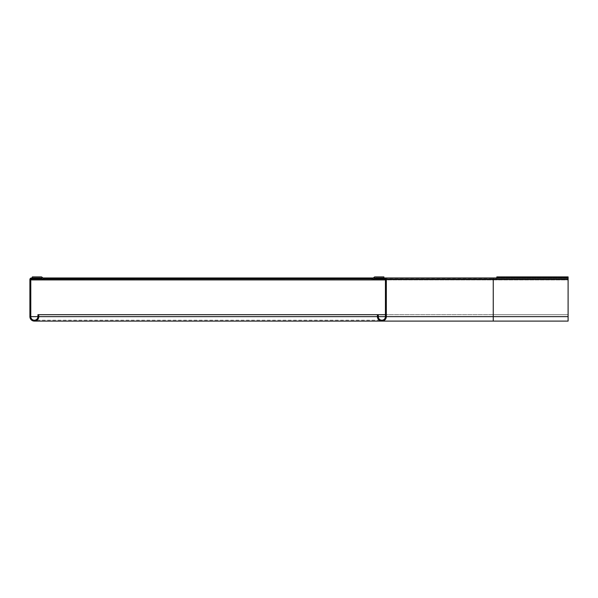 <?xml version="1.0" encoding="UTF-8"?>
<svg xmlns="http://www.w3.org/2000/svg" width="598" height="598" viewBox="0 0 598 598"><rect width="100%" height="100%" fill="white"/><g stroke="black" fill="none" stroke-linecap="round" stroke-linejoin="round"><path stroke-width="0.45" stroke-dasharray="2.99 2.24" d="M373.406 277.973L384.723 277.973A1.607 1.607 0 0 1 386.323 279.572L386.323 316.641A4.455 4.455 0 0 1 381.868 321.096A4.455 4.455 0 0 1 377.413 316.641L377.413 314.683L493.253 314.683L377.413 314.683M31.507 278.862A0.71 0.71 0 0 0 30.79 279.572A0.71 0.71 0 0 1 31.507 278.862L493.253 278.862L493.253 277.973L568.1 277.973L568.1 276.904L496.818 276.904L496.818 277.973L568.1 277.973L496.818 277.973L568.1 277.973L568.1 276.904L568.1 278.077L493.253 277.973L568.1 277.973L568.1 278.862L375.634 278.862L493.253 278.862L493.253 279.572L568.1 279.572L568.1 316.641L568.1 277.973L568.1 278.862L384.723 278.862A0.71 0.71 0 0 1 385.433 279.572A0.71 0.71 0 0 0 384.723 278.862M568.1 316.641L568.1 320.207L568.1 314.683L568.1 316.641L568.1 314.683L37.921 314.683L37.921 316.641L568.1 316.641L568.1 321.096L568.1 316.641L568.1 320.207L568.1 316.641L493.253 316.641L493.253 320.207L493.253 316.641L385.433 316.641L385.433 279.572L493.253 279.572L493.253 316.641L493.253 314.683L493.253 316.641L568.1 316.641L493.253 316.641L493.253 321.096L493.253 316.641L568.1 316.641L493.253 316.641L493.253 321.096L568.1 321.096L568.1 314.683L493.253 314.683L493.253 316.641L568.1 316.641L568.1 279.572L493.253 279.572L493.253 316.641L493.253 278.862L31.679 278.862L496.818 278.758L496.818 279.931L568.1 279.931L568.1 277.323L568.1 278.862L496.818 278.862L496.818 279.931L385.433 279.931M38.81 314.683L38.81 316.641A4.455 4.455 0 0 1 34.355 321.096A4.455 4.455 0 0 1 29.9 316.641L29.9 279.572A1.607 1.607 0 0 1 31.507 277.973L493.253 277.973L375.634 277.973L375.634 278.862M378.302 314.683L378.302 316.641A3.566 3.566 0 0 0 381.868 320.207A3.566 3.566 0 0 0 385.433 316.641L493.253 316.641L493.253 320.207L493.253 316.641L37.921 316.641A3.566 3.566 0 0 1 34.355 320.207A3.566 3.566 0 0 1 30.79 316.641L30.79 279.572M385.433 314.683L568.1 314.683L493.253 314.683L493.253 316.641L29.9 316.641A4.455 4.455 0 0 0 34.355 321.096A4.455 4.455 0 0 0 38.81 316.641M40.589 278.862L40.589 277.973L42.817 277.973M496.818 276.904L568.1 276.904L496.818 276.904L496.818 279.513L496.818 276.904M568.1 279.931L568.1 278.758L568.1 279.931L496.818 279.931L496.818 278.862L493.253 278.862L493.253 279.931L496.818 279.931L496.818 278.758L568.1 278.862L568.1 279.931M374.027 278.862L371.709 278.862L371.709 279.931L372.367 279.931L371.709 279.931L371.709 278.862L372.621 278.758L374.056 277.323A1.428 1.428 0 0 1 375.066 276.904L383.894 276.904L383.894 277.973L374.811 278.077L374.056 277.323M31.679 279.931L493.253 279.931L493.253 277.973L493.253 279.572L29.9 279.572M42.166 277.323L41.412 278.077L32.337 277.973L32.337 276.904L41.157 276.904A1.428 1.428 0 0 1 42.166 277.323L43.609 278.758L44.514 278.862L44.514 279.931L43.856 279.931L44.514 279.931L44.514 278.862L42.196 278.862M372.621 278.758L373.376 279.513A1.428 1.428 0 0 1 372.367 279.931M373.376 279.513L374.811 278.077M43.856 279.931A1.428 1.428 0 0 1 42.847 279.513L43.609 278.758M41.412 278.077L42.847 279.513M568.1 278.077L568.1 276.904L568.1 278.077L496.818 278.077L568.1 278.077M568.1 277.973L496.818 277.973M496.818 278.862L496.818 279.931L496.818 278.862M378.302 316.641A3.566 3.566 0 0 0 381.868 320.207A3.566 3.566 0 0 0 385.433 316.641M568.1 279.572L31.679 279.572M496.818 277.323L568.1 277.323L496.818 277.323M496.818 278.758L568.1 278.758L496.818 278.758M496.818 279.513L568.1 279.513L496.818 279.513M37.031 320.207L381.868 320.207M493.253 321.096L381.868 321.096"/><path stroke-width="0.9" d="M386.323 279.572L493.253 279.572L493.253 277.973L375.634 277.973L375.634 278.862L384.723 278.862A0.71 0.71 0 0 1 385.433 279.572L385.433 316.641A3.566 3.566 0 0 1 381.868 320.207A3.566 3.566 0 0 1 378.302 316.641L378.302 314.683L377.413 314.683L377.413 316.641A4.455 4.455 0 0 0 381.868 321.096A4.455 4.455 0 0 0 386.323 316.641L386.323 279.572A1.607 1.607 0 0 0 384.723 277.973L568.1 277.973L568.1 321.096L493.253 321.096L493.253 279.572L568.1 279.572M378.302 314.683L385.433 314.683M37.921 316.641L37.921 314.683L38.81 314.683L38.81 316.641A4.455 4.455 0 0 1 34.355 321.096A4.455 4.455 0 0 1 29.9 316.641L29.9 279.572A1.607 1.607 0 0 1 31.507 277.973L40.589 277.973L40.589 278.862L31.507 278.862A0.71 0.71 0 0 0 30.79 279.572L30.79 316.641A3.566 3.566 0 0 0 34.355 320.207A3.566 3.566 0 0 0 37.921 316.641L30.79 316.641M42.817 277.973L373.406 277.973M38.81 314.683L377.413 314.683M385.433 279.931L31.679 279.931L31.679 278.862M372.367 279.931A1.428 1.428 0 0 0 373.376 279.513L372.621 278.758L43.856 278.862L42.166 277.323A1.428 1.428 0 0 0 41.157 276.904L32.337 276.904L32.337 277.973L41.412 278.077L42.166 277.323M374.811 278.077L383.894 277.973L383.894 276.904L375.066 276.904A1.428 1.428 0 0 0 374.056 277.323L374.811 278.077L373.376 279.513M374.056 277.323L372.621 278.758M42.196 278.862L40.589 278.862M375.634 278.862L374.027 278.862M43.609 278.758L42.847 279.513A1.428 1.428 0 0 0 43.856 279.931M42.847 279.513L41.412 278.077M496.818 277.973L496.818 276.904L568.1 276.904L568.1 277.973M384.544 278.862L384.544 279.931M568.1 316.641L386.323 316.641M385.433 316.641L378.302 316.641M377.413 316.641L38.81 316.641M30.79 279.572L31.679 279.572M493.253 321.096L34.355 321.096M37.031 320.207L34.355 320.207"/></g></svg>
